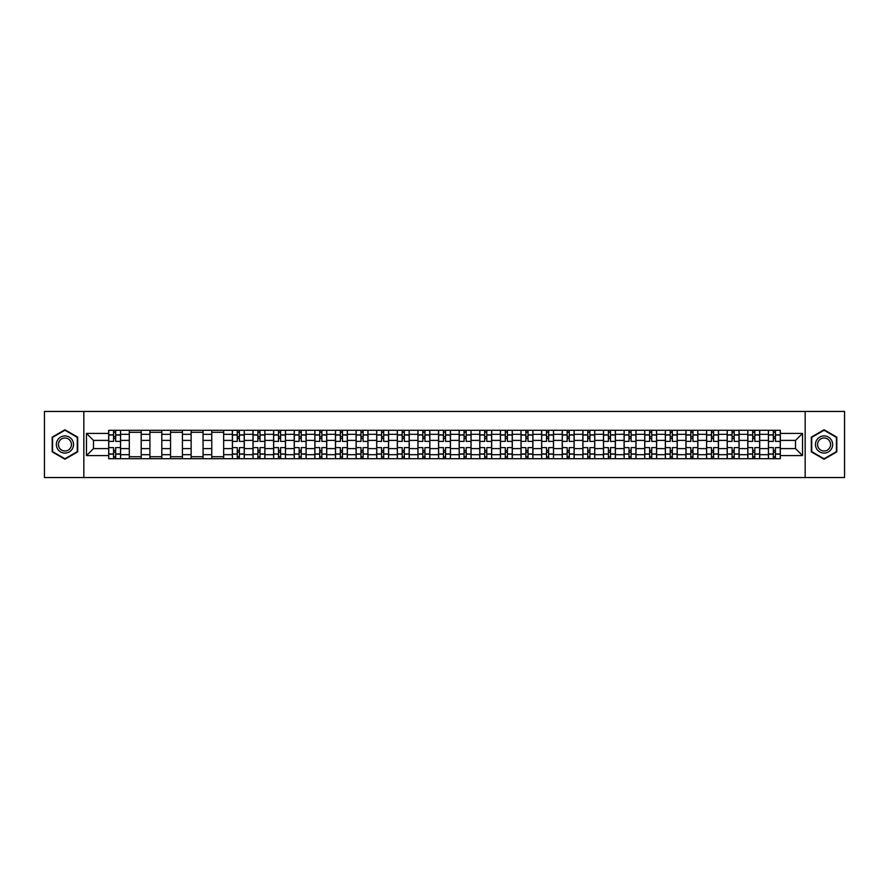 <?xml version="1.0" encoding="UTF-8"?>
<svg xmlns="http://www.w3.org/2000/svg" width="889" height="889" viewBox="0 0 889 889"><rect width="100%" height="100%" fill="white"/><g stroke="black" fill="none" stroke-linecap="round" stroke-linejoin="round"><path stroke-width="1.33" d="M805.167 477.537L844.55 477.537L844.55 411.463L44.45 411.463L44.45 477.537L805.167 477.537L805.167 411.463M129.294 458.702L129.294 434.321L120.571 434.321L120.571 458.702M120.571 434.321L120.571 430.298M129.294 434.321L129.294 430.298M141.195 430.298L141.195 458.702M149.919 458.702L149.919 430.298M161.809 430.298L161.809 458.702M170.532 458.702L170.532 430.298M182.423 430.298L182.423 458.702M191.146 458.702L191.146 430.298M203.048 430.298L203.048 458.702M211.76 458.702L211.76 430.298M223.661 430.298L223.661 458.702M232.385 458.702L232.385 430.298M244.275 430.298L244.275 458.702M252.998 458.702L252.998 430.298M264.889 430.298L264.889 458.702M273.612 458.702L273.612 430.298M285.513 430.298L285.513 458.702M294.237 458.702L294.237 430.298M306.127 430.298L306.127 458.702M314.85 458.702L314.85 430.298M326.741 430.298L326.741 458.702M335.464 458.702L335.464 430.298M347.366 430.298L347.366 458.702M356.089 458.702L356.089 430.298M367.979 430.298L367.979 458.702M376.703 458.702L376.703 430.298M388.593 430.298L388.593 458.702M397.316 458.702L397.316 430.298M409.218 430.298L409.218 458.702M417.941 458.702L417.941 430.298M429.832 430.298L429.832 458.702M438.555 458.702L438.555 430.298M450.445 430.298L450.445 458.702M459.168 458.702L459.168 430.298M471.059 430.298L471.059 458.702M479.782 458.702L479.782 430.298M491.684 430.298L491.684 458.702M500.407 458.702L500.407 430.298M512.297 430.298L512.297 458.702M521.021 458.702L521.021 430.298M532.911 430.298L532.911 458.702M541.634 458.702L541.634 430.298M553.536 430.298L553.536 458.702M562.259 458.702L562.259 430.298M574.15 430.298L574.15 458.702M582.873 458.702L582.873 430.298M594.763 430.298L594.763 458.702M603.487 458.702L603.487 430.298M615.388 430.298L615.388 458.702M624.111 458.702L624.111 430.298M636.002 430.298L636.002 458.702M644.725 458.702L644.725 430.298M656.615 430.298L656.615 458.702M665.339 458.702L665.339 430.298M677.24 430.298L677.24 458.702M685.952 458.702L685.952 430.298M697.854 430.298L697.854 458.702M706.577 458.702L706.577 430.298M718.468 430.298L718.468 458.702M727.191 458.702L727.191 430.298M739.081 430.298L739.081 458.702M747.805 458.702L747.805 430.298M759.706 430.298L759.706 458.702M768.429 458.702L768.429 430.298M768.429 448.601L759.706 448.601M747.805 448.601L739.081 448.601M727.191 448.601L718.468 448.601M706.577 448.601L697.854 448.601M685.952 448.601L677.24 448.601M665.339 448.601L656.615 448.601M644.725 448.601L636.002 448.601M624.111 448.601L615.388 448.601M603.487 448.601L594.763 448.601M582.873 448.601L574.15 448.601M562.259 448.601L553.536 448.601M541.634 448.601L532.911 448.601M521.021 448.601L512.297 448.601M500.407 448.601L491.684 448.601M479.782 448.601L471.059 448.601M459.168 448.601L450.445 448.601M438.555 448.601L429.832 448.601M417.941 448.601L409.218 448.601M397.316 448.601L388.593 448.601M376.703 448.601L367.979 448.601M356.089 448.601L347.366 448.601M335.464 448.601L326.741 448.601M314.85 448.601L306.127 448.601M294.237 448.601L285.513 448.601M273.612 448.601L264.889 448.601M252.998 448.601L244.275 448.601M232.385 448.601L223.661 448.601M211.76 448.601L203.048 448.601M191.146 448.601L182.423 448.601M170.532 448.601L161.809 448.601M149.919 448.601L141.195 448.601M129.294 448.601L120.571 448.601M768.429 440.399L759.706 440.399M747.805 440.399L739.081 440.399M727.191 440.399L718.468 440.399M706.577 440.399L697.854 440.399M685.952 440.399L677.24 440.399M665.339 440.399L656.615 440.399M644.725 440.399L636.002 440.399M624.111 440.399L615.388 440.399M603.487 440.399L594.763 440.399M582.873 440.399L574.15 440.399M562.259 440.399L553.536 440.399M541.634 440.399L532.911 440.399M521.021 440.399L512.297 440.399M500.407 440.399L491.684 440.399M479.782 440.399L471.059 440.399M459.168 440.399L450.445 440.399M438.555 440.399L429.832 440.399M417.941 440.399L409.218 440.399M397.316 440.399L388.593 440.399M376.703 440.399L367.979 440.399M356.089 440.399L347.366 440.399M335.464 440.399L326.741 440.399M314.85 440.399L306.127 440.399M294.237 440.399L285.513 440.399M273.612 440.399L264.889 440.399M252.998 440.399L244.275 440.399M232.385 440.399L223.661 440.399M211.76 440.399L203.048 440.399M191.146 440.399L182.423 440.399M170.532 440.399L161.809 440.399M149.919 440.399L141.195 440.399M129.294 440.399L120.571 440.399M93.478 448.601L108.68 448.601L108.68 440.399L93.478 440.399L93.478 448.601L86.477 455.601L86.477 433.399L108.68 433.399L108.68 440.399M780.32 440.399L780.32 448.601L795.522 448.601L795.522 440.399L780.32 440.399L780.32 430.298L108.68 430.298L108.68 433.399M780.32 433.399L802.523 433.399L802.523 455.601L780.32 455.601L780.32 448.601M108.68 448.601L108.68 458.702L780.32 458.702L780.32 455.601M108.68 455.601L86.477 455.601M83.833 477.537L83.833 411.463M77.687 437.132L64.93 429.776L52.184 437.132L52.184 451.868L64.93 459.224L77.687 451.868L77.687 437.132M836.816 437.132L824.07 429.776L811.313 437.132L811.313 451.868L824.07 459.224L836.816 451.868L836.816 437.132M115.681 456.724L113.57 456.724M113.57 432.276L115.681 432.276M141.195 456.724L129.294 456.724M129.294 432.276L141.195 432.276M161.809 456.724L149.919 456.724M149.919 432.276L161.809 432.276M182.423 456.724L170.532 456.724M170.532 432.276L182.423 432.276M203.048 456.724L191.146 456.724M191.146 432.276L203.048 432.276M223.661 456.724L211.76 456.724M211.76 432.276L223.661 432.276M239.385 456.724L237.274 456.724M237.274 432.276L239.385 432.276M259.999 456.724L257.888 456.724M257.888 432.276L259.999 432.276M280.624 456.724L278.501 456.724M278.501 432.276L280.624 432.276M301.238 456.724L299.126 456.724M299.126 432.276L301.238 432.276M321.851 456.724L319.74 456.724M319.74 432.276L321.851 432.276M342.476 456.724L340.354 456.724M340.354 432.276L342.476 432.276M363.09 456.724L360.978 456.724M360.978 432.276L363.09 432.276M383.704 456.724L381.592 456.724M381.592 432.276L383.704 432.276M404.328 456.724L402.206 456.724M402.206 432.276L404.328 432.276M424.942 456.724L422.831 456.724M422.831 432.276L424.942 432.276M445.556 456.724L443.444 456.724M443.444 432.276L445.556 432.276M466.169 456.724L464.058 456.724M464.058 432.276L466.169 432.276M486.794 456.724L484.672 456.724M484.672 432.276L486.794 432.276M507.408 456.724L505.296 456.724M505.296 432.276L507.408 432.276M528.022 456.724L525.91 456.724M525.91 432.276L528.022 432.276M548.646 456.724L546.524 456.724M546.524 432.276L548.646 432.276M569.26 456.724L567.149 456.724M567.149 432.276L569.26 432.276M589.874 456.724L587.762 456.724M587.762 432.276L589.874 432.276M610.499 456.724L608.376 456.724M608.376 432.276L610.499 432.276M631.112 456.724L629.001 456.724M629.001 432.276L631.112 432.276M651.726 456.724L649.615 456.724M649.615 432.276L651.726 432.276M672.34 456.724L670.228 456.724M670.228 432.276L672.34 432.276M692.964 456.724L690.842 456.724M690.842 432.276L692.964 432.276M713.578 456.724L711.467 456.724M711.467 432.276L713.578 432.276M734.192 456.724L732.08 456.724M732.08 432.276L734.192 432.276M754.817 456.724L752.694 456.724M752.694 432.276L754.817 432.276M775.43 456.724L773.319 456.724M773.319 432.276L775.43 432.276M86.477 433.399L93.478 440.399M795.522 448.601L802.523 455.601M795.522 440.399L802.523 433.399M120.504 458.702L120.504 441.4L115.681 441.4L115.681 430.298M113.57 430.298L113.57 441.4L108.747 441.4L108.747 430.298M120.504 441.4L120.504 430.298M108.747 458.702L108.747 447.6L113.57 447.6L113.57 458.702M115.681 458.702L115.681 447.6L120.504 447.6M113.57 438.488L115.681 438.488M108.747 447.6L108.747 441.4M115.681 450.512L113.57 450.512M115.681 456.99L113.57 456.99M113.57 452.234L115.681 452.234M115.681 436.766L113.57 436.766M113.57 432.01L115.681 432.01M57.496 448.801A8.59 8.59 0 0 0 69.231 451.934A8.59 8.59 0 0 0 72.376 440.199A8.59 8.59 0 0 0 60.641 437.066A8.59 8.59 0 0 0 57.496 448.801M59.307 447.756A6.501 6.501 0 0 0 68.186 450.134A6.501 6.501 0 0 0 70.564 441.244A6.501 6.501 0 0 0 61.685 438.866A6.501 6.501 0 0 0 59.307 447.756M64.93 430.232L77.287 437.366L77.287 451.634L64.93 458.768L52.573 451.634L52.573 437.366L64.93 430.232M816.624 448.801A8.59 8.59 0 0 0 828.359 451.934A8.59 8.59 0 0 0 831.504 440.199A8.59 8.59 0 0 0 819.769 437.066A8.59 8.59 0 0 0 816.624 448.801M818.436 447.756A6.501 6.501 0 0 0 827.315 450.134A6.501 6.501 0 0 0 829.693 441.244A6.501 6.501 0 0 0 820.814 438.866A6.501 6.501 0 0 0 818.436 447.756M824.07 430.232L836.427 437.366L836.427 451.634L824.07 458.768L811.713 451.634L811.713 437.366L824.07 430.232M244.208 458.702L244.208 441.4L239.385 441.4L239.385 430.298M237.274 430.298L237.274 441.4L232.451 441.4L232.451 430.298M244.208 441.4L244.208 430.298M232.451 458.702L232.451 447.6L237.274 447.6L237.274 458.702M239.385 458.702L239.385 447.6L244.208 447.6M237.274 438.488L239.385 438.488M232.451 447.6L232.451 441.4M239.385 450.512L237.274 450.512M239.385 456.99L237.274 456.99M237.274 452.234L239.385 452.234M239.385 436.766L237.274 436.766M237.274 432.01L239.385 432.01M264.833 458.702L264.833 441.4L259.999 441.4L259.999 430.298M257.888 430.298L257.888 441.4L253.065 441.4L253.065 430.298M264.833 441.4L264.833 430.298M253.065 458.702L253.065 447.6L257.888 447.6L257.888 458.702M259.999 458.702L259.999 447.6L264.833 447.6M257.888 438.488L259.999 438.488M253.065 447.6L253.065 441.4M259.999 450.512L257.888 450.512M259.999 456.99L257.888 456.99M257.888 452.234L259.999 452.234M259.999 436.766L257.888 436.766M257.888 432.01L259.999 432.01M285.447 458.702L285.447 441.4L280.624 441.4L280.624 430.298M278.501 430.298L278.501 441.4L273.679 441.4L273.679 430.298M285.447 441.4L285.447 430.298M273.679 458.702L273.679 447.6L278.501 447.6L278.501 458.702M280.624 458.702L280.624 447.6L285.447 447.6M278.501 438.488L280.624 438.488M273.679 447.6L273.679 441.4M280.624 450.512L278.501 450.512M280.624 456.99L278.501 456.99M278.501 452.234L280.624 452.234M280.624 436.766L278.501 436.766M278.501 432.01L280.624 432.01M306.06 458.702L306.06 441.4L301.238 441.4L301.238 430.298M299.126 430.298L299.126 441.4L294.303 441.4L294.303 430.298M306.06 441.4L306.06 430.298M294.303 458.702L294.303 447.6L299.126 447.6L299.126 458.702M301.238 458.702L301.238 447.6L306.06 447.6M299.126 438.488L301.238 438.488M294.303 447.6L294.303 441.4M301.238 450.512L299.126 450.512M301.238 456.99L299.126 456.99M299.126 452.234L301.238 452.234M301.238 436.766L299.126 436.766M299.126 432.01L301.238 432.01M326.674 458.702L326.674 441.4L321.851 441.4L321.851 430.298M319.74 430.298L319.74 441.4L314.917 441.4L314.917 430.298M326.674 441.4L326.674 430.298M314.917 458.702L314.917 447.6L319.74 447.6L319.74 458.702M321.851 458.702L321.851 447.6L326.674 447.6M319.74 438.488L321.851 438.488M314.917 447.6L314.917 441.4M321.851 450.512L319.74 450.512M321.851 456.99L319.74 456.99M319.74 452.234L321.851 452.234M321.851 436.766L319.74 436.766M319.74 432.01L321.851 432.01M347.299 458.702L347.299 441.4L342.476 441.4L342.476 430.298M340.354 430.298L340.354 441.4L335.531 441.4L335.531 430.298M347.299 441.4L347.299 430.298M335.531 458.702L335.531 447.6L340.354 447.6L340.354 458.702M342.476 458.702L342.476 447.6L347.299 447.6M340.354 438.488L342.476 438.488M335.531 447.6L335.531 441.4M342.476 450.512L340.354 450.512M342.476 456.99L340.354 456.99M340.354 452.234L342.476 452.234M342.476 436.766L340.354 436.766M340.354 432.01L342.476 432.01M367.913 458.702L367.913 441.4L363.09 441.4L363.09 430.298M360.978 430.298L360.978 441.4L356.156 441.4L356.156 430.298M367.913 441.4L367.913 430.298M356.156 458.702L356.156 447.6L360.978 447.6L360.978 458.702M363.09 458.702L363.09 447.6L367.913 447.6M360.978 438.488L363.09 438.488M356.156 447.6L356.156 441.4M363.09 450.512L360.978 450.512M363.09 456.99L360.978 456.99M360.978 452.234L363.09 452.234M363.09 436.766L360.978 436.766M360.978 432.01L363.09 432.01M388.526 458.702L388.526 441.4L383.704 441.4L383.704 430.298M381.592 430.298L381.592 441.4L376.769 441.4L376.769 430.298M388.526 441.4L388.526 430.298M376.769 458.702L376.769 447.6L381.592 447.6L381.592 458.702M383.704 458.702L383.704 447.6L388.526 447.6M381.592 438.488L383.704 438.488M376.769 447.6L376.769 441.4M383.704 450.512L381.592 450.512M383.704 456.99L381.592 456.99M381.592 452.234L383.704 452.234M383.704 436.766L381.592 436.766M381.592 432.01L383.704 432.01M409.151 458.702L409.151 441.4L404.328 441.4L404.328 430.298M402.206 430.298L402.206 441.4L397.383 441.4L397.383 430.298M409.151 441.4L409.151 430.298M397.383 458.702L397.383 447.6L402.206 447.6L402.206 458.702M404.328 458.702L404.328 447.6L409.151 447.6M402.206 438.488L404.328 438.488M397.383 447.6L397.383 441.4M404.328 450.512L402.206 450.512M404.328 456.99L402.206 456.99M402.206 452.234L404.328 452.234M404.328 436.766L402.206 436.766M402.206 432.01L404.328 432.01M429.765 458.702L429.765 441.4L424.942 441.4L424.942 430.298M422.831 430.298L422.831 441.4L417.997 441.4L417.997 430.298M429.765 441.4L429.765 430.298M417.997 458.702L417.997 447.6L422.831 447.6L422.831 458.702M424.942 458.702L424.942 447.6L429.765 447.6M422.831 438.488L424.942 438.488M417.997 447.6L417.997 441.4M424.942 450.512L422.831 450.512M424.942 456.99L422.831 456.99M422.831 452.234L424.942 452.234M424.942 436.766L422.831 436.766M422.831 432.01L424.942 432.01M450.379 458.702L450.379 441.4L445.556 441.4L445.556 430.298M443.444 430.298L443.444 441.4L438.621 441.4L438.621 430.298M450.379 441.4L450.379 430.298M438.621 458.702L438.621 447.6L443.444 447.6L443.444 458.702M445.556 458.702L445.556 447.6L450.379 447.6M443.444 438.488L445.556 438.488M438.621 447.6L438.621 441.4M445.556 450.512L443.444 450.512M445.556 456.99L443.444 456.99M443.444 452.234L445.556 452.234M445.556 436.766L443.444 436.766M443.444 432.01L445.556 432.01M471.003 458.702L471.003 441.4L466.169 441.4L466.169 430.298M464.058 430.298L464.058 441.4L459.235 441.4L459.235 430.298M471.003 441.4L471.003 430.298M459.235 458.702L459.235 447.6L464.058 447.6L464.058 458.702M466.169 458.702L466.169 447.6L471.003 447.6M464.058 438.488L466.169 438.488M459.235 447.6L459.235 441.4M466.169 450.512L464.058 450.512M466.169 456.99L464.058 456.99M464.058 452.234L466.169 452.234M466.169 436.766L464.058 436.766M464.058 432.01L466.169 432.01M491.617 458.702L491.617 441.4L486.794 441.4L486.794 430.298M484.672 430.298L484.672 441.4L479.849 441.4L479.849 430.298M491.617 441.4L491.617 430.298M479.849 458.702L479.849 447.6L484.672 447.6L484.672 458.702M486.794 458.702L486.794 447.6L491.617 447.6M484.672 438.488L486.794 438.488M479.849 447.6L479.849 441.4M486.794 450.512L484.672 450.512M486.794 456.99L484.672 456.99M484.672 452.234L486.794 452.234M486.794 436.766L484.672 436.766M484.672 432.01L486.794 432.01M512.231 458.702L512.231 441.4L507.408 441.4L507.408 430.298M505.296 430.298L505.296 441.4L500.474 441.4L500.474 430.298M512.231 441.4L512.231 430.298M500.474 458.702L500.474 447.6L505.296 447.6L505.296 458.702M507.408 458.702L507.408 447.6L512.231 447.6M505.296 438.488L507.408 438.488M500.474 447.6L500.474 441.4M507.408 450.512L505.296 450.512M507.408 456.99L505.296 456.99M505.296 452.234L507.408 452.234M507.408 436.766L505.296 436.766M505.296 432.01L507.408 432.01M532.844 458.702L532.844 441.4L528.022 441.4L528.022 430.298M525.91 430.298L525.91 441.4L521.087 441.4L521.087 430.298M532.844 441.4L532.844 430.298M521.087 458.702L521.087 447.6L525.91 447.6L525.91 458.702M528.022 458.702L528.022 447.6L532.844 447.6M525.91 438.488L528.022 438.488M521.087 447.6L521.087 441.4M528.022 450.512L525.91 450.512M528.022 456.99L525.91 456.99M525.91 452.234L528.022 452.234M528.022 436.766L525.91 436.766M525.91 432.01L528.022 432.01M553.469 458.702L553.469 441.4L548.646 441.4L548.646 430.298M546.524 430.298L546.524 441.4L541.701 441.4L541.701 430.298M553.469 441.4L553.469 430.298M541.701 458.702L541.701 447.6L546.524 447.6L546.524 458.702M548.646 458.702L548.646 447.6L553.469 447.6M546.524 438.488L548.646 438.488M541.701 447.6L541.701 441.4M548.646 450.512L546.524 450.512M548.646 456.99L546.524 456.99M546.524 452.234L548.646 452.234M548.646 436.766L546.524 436.766M546.524 432.01L548.646 432.01M574.083 458.702L574.083 441.4L569.26 441.4L569.26 430.298M567.149 430.298L567.149 441.4L562.326 441.4L562.326 430.298M574.083 441.4L574.083 430.298M562.326 458.702L562.326 447.6L567.149 447.6L567.149 458.702M569.26 458.702L569.26 447.6L574.083 447.6M567.149 438.488L569.26 438.488M562.326 447.6L562.326 441.4M569.26 450.512L567.149 450.512M569.26 456.99L567.149 456.99M567.149 452.234L569.26 452.234M569.26 436.766L567.149 436.766M567.149 432.01L569.26 432.01M594.697 458.702L594.697 441.4L589.874 441.4L589.874 430.298M587.762 430.298L587.762 441.4L582.94 441.4L582.94 430.298M594.697 441.4L594.697 430.298M582.94 458.702L582.94 447.6L587.762 447.6L587.762 458.702M589.874 458.702L589.874 447.6L594.697 447.6M587.762 438.488L589.874 438.488M582.94 447.6L582.94 441.4M589.874 450.512L587.762 450.512M589.874 456.99L587.762 456.99M587.762 452.234L589.874 452.234M589.874 436.766L587.762 436.766M587.762 432.01L589.874 432.01M615.321 458.702L615.321 441.4L610.499 441.4L610.499 430.298M608.376 430.298L608.376 441.4L603.553 441.4L603.553 430.298M615.321 441.4L615.321 430.298M603.553 458.702L603.553 447.6L608.376 447.6L608.376 458.702M610.499 458.702L610.499 447.6L615.321 447.6M608.376 438.488L610.499 438.488M603.553 447.6L603.553 441.4M610.499 450.512L608.376 450.512M610.499 456.99L608.376 456.99M608.376 452.234L610.499 452.234M610.499 436.766L608.376 436.766M608.376 432.01L610.499 432.01M635.935 458.702L635.935 441.4L631.112 441.4L631.112 430.298M629.001 430.298L629.001 441.4L624.167 441.4L624.167 430.298M635.935 441.4L635.935 430.298M624.167 458.702L624.167 447.6L629.001 447.6L629.001 458.702M631.112 458.702L631.112 447.6L635.935 447.6M629.001 438.488L631.112 438.488M624.167 447.6L624.167 441.4M631.112 450.512L629.001 450.512M631.112 456.99L629.001 456.99M629.001 452.234L631.112 452.234M631.112 436.766L629.001 436.766M629.001 432.01L631.112 432.01M656.549 458.702L656.549 441.4L651.726 441.4L651.726 430.298M649.615 430.298L649.615 441.4L644.792 441.4L644.792 430.298M656.549 441.4L656.549 430.298M644.792 458.702L644.792 447.6L649.615 447.6L649.615 458.702M651.726 458.702L651.726 447.6L656.549 447.6M649.615 438.488L651.726 438.488M644.792 447.6L644.792 441.4M651.726 450.512L649.615 450.512M651.726 456.99L649.615 456.99M649.615 452.234L651.726 452.234M651.726 436.766L649.615 436.766M649.615 432.01L651.726 432.01M677.174 458.702L677.174 441.4L672.34 441.4L672.34 430.298M670.228 430.298L670.228 441.4L665.405 441.4L665.405 430.298M677.174 441.4L677.174 430.298M665.405 458.702L665.405 447.6L670.228 447.6L670.228 458.702M672.34 458.702L672.34 447.6L677.174 447.6M670.228 438.488L672.34 438.488M665.405 447.6L665.405 441.4M672.34 450.512L670.228 450.512M672.34 456.99L670.228 456.99M670.228 452.234L672.34 452.234M672.34 436.766L670.228 436.766M670.228 432.01L672.34 432.01M697.787 458.702L697.787 441.4L692.964 441.4L692.964 430.298M690.842 430.298L690.842 441.4L686.019 441.4L686.019 430.298M697.787 441.4L697.787 430.298M686.019 458.702L686.019 447.6L690.842 447.6L690.842 458.702M692.964 458.702L692.964 447.6L697.787 447.6M690.842 438.488L692.964 438.488M686.019 447.6L686.019 441.4M692.964 450.512L690.842 450.512M692.964 456.99L690.842 456.99M690.842 452.234L692.964 452.234M692.964 436.766L690.842 436.766M690.842 432.01L692.964 432.01M718.401 458.702L718.401 441.4L713.578 441.4L713.578 430.298M711.467 430.298L711.467 441.4L706.644 441.4L706.644 430.298M718.401 441.4L718.401 430.298M706.644 458.702L706.644 447.6L711.467 447.6L711.467 458.702M713.578 458.702L713.578 447.6L718.401 447.6M711.467 438.488L713.578 438.488M706.644 447.6L706.644 441.4M713.578 450.512L711.467 450.512M713.578 456.99L711.467 456.99M711.467 452.234L713.578 452.234M713.578 436.766L711.467 436.766M711.467 432.01L713.578 432.01M739.015 458.702L739.015 441.4L734.192 441.4L734.192 430.298M732.08 430.298L732.08 441.4L727.258 441.4L727.258 430.298M739.015 441.4L739.015 430.298M727.258 458.702L727.258 447.6L732.08 447.6L732.08 458.702M734.192 458.702L734.192 447.6L739.015 447.6M732.08 438.488L734.192 438.488M727.258 447.6L727.258 441.4M734.192 450.512L732.08 450.512M734.192 456.99L732.08 456.99M732.08 452.234L734.192 452.234M734.192 436.766L732.08 436.766M732.08 432.01L734.192 432.01M759.639 458.702L759.639 441.4L754.817 441.4L754.817 430.298M752.694 430.298L752.694 441.4L747.871 441.4L747.871 430.298M759.639 441.4L759.639 430.298M747.871 458.702L747.871 447.6L752.694 447.6L752.694 458.702M754.817 458.702L754.817 447.6L759.639 447.6M752.694 438.488L754.817 438.488M747.871 447.6L747.871 441.4M754.817 450.512L752.694 450.512M754.817 456.99L752.694 456.99M752.694 452.234L754.817 452.234M754.817 436.766L752.694 436.766M752.694 432.01L754.817 432.01M780.253 458.702L780.253 441.4L775.43 441.4L775.43 430.298M773.319 430.298L773.319 441.4L768.496 441.4L768.496 430.298M780.253 441.4L780.253 430.298M768.496 458.702L768.496 447.6L773.319 447.6L773.319 458.702M775.43 458.702L775.43 447.6L780.253 447.6M773.319 438.488L775.43 438.488M768.496 447.6L768.496 441.4M775.43 450.512L773.319 450.512M775.43 456.99L773.319 456.99M773.319 452.234L775.43 452.234M775.43 436.766L773.319 436.766M773.319 432.01L775.43 432.01M747.805 434.321L739.081 434.321M727.191 434.321L718.468 434.321M706.577 434.321L697.854 434.321M685.952 434.321L677.24 434.321M665.339 434.321L656.615 434.321M644.725 434.321L636.002 434.321M624.111 434.321L615.388 434.321M603.487 434.321L594.763 434.321M582.873 434.321L574.15 434.321M562.259 434.321L553.536 434.321M541.634 434.321L532.911 434.321M521.021 434.321L512.297 434.321M500.407 434.321L491.684 434.321M479.782 434.321L471.059 434.321M459.168 434.321L450.445 434.321M438.555 434.321L429.832 434.321M417.941 434.321L409.218 434.321M397.316 434.321L388.593 434.321M376.703 434.321L367.979 434.321M356.089 434.321L347.366 434.321M335.464 434.321L326.741 434.321M314.85 434.321L306.127 434.321M294.237 434.321L285.513 434.321M273.612 434.321L264.889 434.321M252.998 434.321L244.275 434.321M232.385 434.321L223.661 434.321M211.76 434.321L203.048 434.321M191.146 434.321L182.423 434.321M170.532 434.321L161.809 434.321M149.919 434.321L141.195 434.321M768.429 434.321L759.706 434.321M747.805 454.679L739.081 454.679M727.191 454.679L718.468 454.679M706.577 454.679L697.854 454.679M685.952 454.679L677.24 454.679M665.339 454.679L656.615 454.679M644.725 454.679L636.002 454.679M624.111 454.679L615.388 454.679M603.487 454.679L594.763 454.679M582.873 454.679L574.15 454.679M562.259 454.679L553.536 454.679M541.634 454.679L532.911 454.679M521.021 454.679L512.297 454.679M500.407 454.679L491.684 454.679M479.782 454.679L471.059 454.679M459.168 454.679L450.445 454.679M438.555 454.679L429.832 454.679M417.941 454.679L409.218 454.679M397.316 454.679L388.593 454.679M376.703 454.679L367.979 454.679M356.089 454.679L347.366 454.679M335.464 454.679L326.741 454.679M314.85 454.679L306.127 454.679M294.237 454.679L285.513 454.679M273.612 454.679L264.889 454.679M252.998 454.679L244.275 454.679M232.385 454.679L223.661 454.679M211.76 454.679L203.048 454.679M191.146 454.679L182.423 454.679M170.532 454.679L161.809 454.679M149.919 454.679L141.195 454.679M129.294 454.679L120.571 454.679M768.429 454.679L759.706 454.679M120.504 434.854L115.681 434.854M113.57 434.854L108.747 434.854M113.57 435.032L108.747 435.032M113.57 453.968L108.747 453.968M113.57 454.146L108.747 454.146M120.504 454.146L115.681 454.146M120.504 435.032L115.681 435.032M120.504 453.968L115.681 453.968M244.208 434.854L239.385 434.854M237.274 434.854L232.451 434.854M237.274 435.032L232.451 435.032M237.274 453.968L232.451 453.968M237.274 454.146L232.451 454.146M244.208 454.146L239.385 454.146M244.208 435.032L239.385 435.032M244.208 453.968L239.385 453.968M264.833 434.854L259.999 434.854M257.888 434.854L253.065 434.854M257.888 435.032L253.065 435.032M257.888 453.968L253.065 453.968M257.888 454.146L253.065 454.146M264.833 454.146L259.999 454.146M264.833 435.032L259.999 435.032M264.833 453.968L259.999 453.968M285.447 434.854L280.624 434.854M278.501 434.854L273.679 434.854M278.501 435.032L273.679 435.032M278.501 453.968L273.679 453.968M278.501 454.146L273.679 454.146M285.447 454.146L280.624 454.146M285.447 435.032L280.624 435.032M285.447 453.968L280.624 453.968M306.06 434.854L301.238 434.854M299.126 434.854L294.303 434.854M299.126 435.032L294.303 435.032M299.126 453.968L294.303 453.968M299.126 454.146L294.303 454.146M306.06 454.146L301.238 454.146M306.06 435.032L301.238 435.032M306.06 453.968L301.238 453.968M326.674 434.854L321.851 434.854M319.74 434.854L314.917 434.854M319.74 435.032L314.917 435.032M319.74 453.968L314.917 453.968M319.74 454.146L314.917 454.146M326.674 454.146L321.851 454.146M326.674 435.032L321.851 435.032M326.674 453.968L321.851 453.968M347.299 434.854L342.476 434.854M340.354 434.854L335.531 434.854M340.354 435.032L335.531 435.032M340.354 453.968L335.531 453.968M340.354 454.146L335.531 454.146M347.299 454.146L342.476 454.146M347.299 435.032L342.476 435.032M347.299 453.968L342.476 453.968M367.913 434.854L363.09 434.854M360.978 434.854L356.156 434.854M360.978 435.032L356.156 435.032M360.978 453.968L356.156 453.968M360.978 454.146L356.156 454.146M367.913 454.146L363.09 454.146M367.913 435.032L363.09 435.032M367.913 453.968L363.09 453.968M388.526 434.854L383.704 434.854M381.592 434.854L376.769 434.854M381.592 435.032L376.769 435.032M381.592 453.968L376.769 453.968M381.592 454.146L376.769 454.146M388.526 454.146L383.704 454.146M388.526 435.032L383.704 435.032M388.526 453.968L383.704 453.968M409.151 434.854L404.328 434.854M402.206 434.854L397.383 434.854M402.206 435.032L397.383 435.032M402.206 453.968L397.383 453.968M402.206 454.146L397.383 454.146M409.151 454.146L404.328 454.146M409.151 435.032L404.328 435.032M409.151 453.968L404.328 453.968M429.765 434.854L424.942 434.854M422.831 434.854L417.997 434.854M422.831 435.032L417.997 435.032M422.831 453.968L417.997 453.968M422.831 454.146L417.997 454.146M429.765 454.146L424.942 454.146M429.765 435.032L424.942 435.032M429.765 453.968L424.942 453.968M450.379 434.854L445.556 434.854M443.444 434.854L438.621 434.854M443.444 435.032L438.621 435.032M443.444 453.968L438.621 453.968M443.444 454.146L438.621 454.146M450.379 454.146L445.556 454.146M450.379 435.032L445.556 435.032M450.379 453.968L445.556 453.968M471.003 434.854L466.169 434.854M464.058 434.854L459.235 434.854M464.058 435.032L459.235 435.032M464.058 453.968L459.235 453.968M464.058 454.146L459.235 454.146M471.003 454.146L466.169 454.146M471.003 435.032L466.169 435.032M471.003 453.968L466.169 453.968M491.617 434.854L486.794 434.854M484.672 434.854L479.849 434.854M484.672 435.032L479.849 435.032M484.672 453.968L479.849 453.968M484.672 454.146L479.849 454.146M491.617 454.146L486.794 454.146M491.617 435.032L486.794 435.032M491.617 453.968L486.794 453.968M512.231 434.854L507.408 434.854M505.296 434.854L500.474 434.854M505.296 435.032L500.474 435.032M505.296 453.968L500.474 453.968M505.296 454.146L500.474 454.146M512.231 454.146L507.408 454.146M512.231 435.032L507.408 435.032M512.231 453.968L507.408 453.968M532.844 434.854L528.022 434.854M525.91 434.854L521.087 434.854M525.91 435.032L521.087 435.032M525.91 453.968L521.087 453.968M525.91 454.146L521.087 454.146M532.844 454.146L528.022 454.146M532.844 435.032L528.022 435.032M532.844 453.968L528.022 453.968M553.469 434.854L548.646 434.854M546.524 434.854L541.701 434.854M546.524 435.032L541.701 435.032M546.524 453.968L541.701 453.968M546.524 454.146L541.701 454.146M553.469 454.146L548.646 454.146M553.469 435.032L548.646 435.032M553.469 453.968L548.646 453.968M574.083 434.854L569.26 434.854M567.149 434.854L562.326 434.854M567.149 435.032L562.326 435.032M567.149 453.968L562.326 453.968M567.149 454.146L562.326 454.146M574.083 454.146L569.26 454.146M574.083 435.032L569.26 435.032M574.083 453.968L569.26 453.968M594.697 434.854L589.874 434.854M587.762 434.854L582.94 434.854M587.762 435.032L582.94 435.032M587.762 453.968L582.94 453.968M587.762 454.146L582.94 454.146M594.697 454.146L589.874 454.146M594.697 435.032L589.874 435.032M594.697 453.968L589.874 453.968M615.321 434.854L610.499 434.854M608.376 434.854L603.553 434.854M608.376 435.032L603.553 435.032M608.376 453.968L603.553 453.968M608.376 454.146L603.553 454.146M615.321 454.146L610.499 454.146M615.321 435.032L610.499 435.032M615.321 453.968L610.499 453.968M635.935 434.854L631.112 434.854M629.001 434.854L624.167 434.854M629.001 435.032L624.167 435.032M629.001 453.968L624.167 453.968M629.001 454.146L624.167 454.146M635.935 454.146L631.112 454.146M635.935 435.032L631.112 435.032M635.935 453.968L631.112 453.968M656.549 434.854L651.726 434.854M649.615 434.854L644.792 434.854M649.615 435.032L644.792 435.032M649.615 453.968L644.792 453.968M649.615 454.146L644.792 454.146M656.549 454.146L651.726 454.146M656.549 435.032L651.726 435.032M656.549 453.968L651.726 453.968M677.174 434.854L672.34 434.854M670.228 434.854L665.405 434.854M670.228 435.032L665.405 435.032M670.228 453.968L665.405 453.968M670.228 454.146L665.405 454.146M677.174 454.146L672.34 454.146M677.174 435.032L672.34 435.032M677.174 453.968L672.34 453.968M697.787 434.854L692.964 434.854M690.842 434.854L686.019 434.854M690.842 435.032L686.019 435.032M690.842 453.968L686.019 453.968M690.842 454.146L686.019 454.146M697.787 454.146L692.964 454.146M697.787 435.032L692.964 435.032M697.787 453.968L692.964 453.968M718.401 434.854L713.578 434.854M711.467 434.854L706.644 434.854M711.467 435.032L706.644 435.032M711.467 453.968L706.644 453.968M711.467 454.146L706.644 454.146M718.401 454.146L713.578 454.146M718.401 435.032L713.578 435.032M718.401 453.968L713.578 453.968M739.015 434.854L734.192 434.854M732.08 434.854L727.258 434.854M732.08 435.032L727.258 435.032M732.08 453.968L727.258 453.968M732.08 454.146L727.258 454.146M739.015 454.146L734.192 454.146M739.015 435.032L734.192 435.032M739.015 453.968L734.192 453.968M759.639 434.854L754.817 434.854M752.694 434.854L747.871 434.854M752.694 435.032L747.871 435.032M752.694 453.968L747.871 453.968M752.694 454.146L747.871 454.146M759.639 454.146L754.817 454.146M759.639 435.032L754.817 435.032M759.639 453.968L754.817 453.968M780.253 434.854L775.43 434.854M773.319 434.854L768.496 434.854M773.319 435.032L768.496 435.032M773.319 453.968L768.496 453.968M773.319 454.146L768.496 454.146M780.253 454.146L775.43 454.146M780.253 435.032L775.43 435.032M780.253 453.968L775.43 453.968"/></g></svg>
